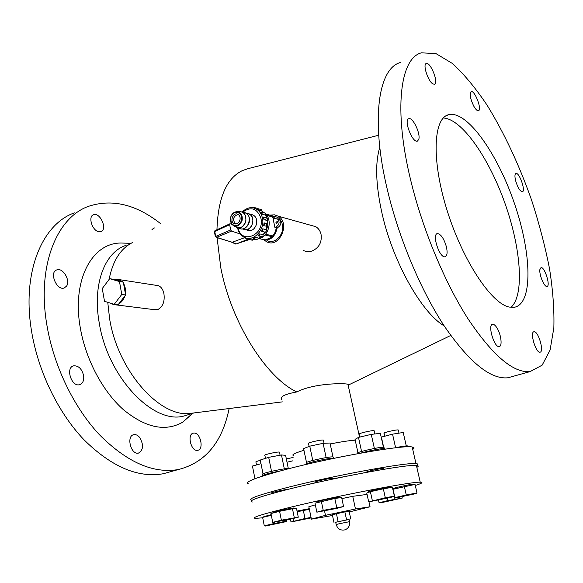<?xml version="1.0" encoding="UTF-8"?>
<svg xmlns="http://www.w3.org/2000/svg" width="583" height="583" viewBox="0 0 583 583"><rect width="100%" height="100%" fill="white"/><g stroke="black" fill="none" stroke-linecap="round" stroke-linejoin="round"><path stroke-width="0.87" d="M335.699 522.273L349.086 519.446M336.165 524.481L335.691 522.237L349.079 519.409M349.253 511.961L370.037 506.765L355.477 508.995L325.46 515.336L311.409 519.147L332.499 515.503M333.993 522.565L332.339 514.731L344.859 511.845L349.093 511.189L350.769 519.023M368.959 501.817L370.037 506.765M341.878 498.611L352.737 496.315L367.064 494.42M352.737 496.315L355.477 508.995M324.542 510.978L325.46 515.336M311.409 519.147L308.837 506.744L315.33 504.842M415.285 485.479C421.99 483.358 423.644 482.265 420.241 482.199C412.006 481.536 339.656 495.324 292.338 506.787C262.416 514.089 250.158 517.944 255.558 518.353L262.7 517.813M273.31 512.938L273.223 512.493C270.046 512.552 291.821 507.808 293.956 507.982L293.992 508.157M317.648 502.4L317.546 501.919C314.15 502.007 336.391 497.102 338.73 497.255L338.767 497.452M369.01 492.198L368.908 491.739C365.519 491.841 387.498 486.943 389.845 487.082L389.889 487.271M393.569 488.94L393.489 488.583C390.326 488.692 411.481 483.977 413.639 484.101L413.675 484.269M297.031 511.051L309.245 508.697M263.851 517.085L263.771 516.691L271.19 514.636M416.838 467.347C418.82 466.283 418.674 465.657 416.408 465.467C408.005 463.995 335.801 477.244 288.745 489.173C258.998 496.789 246.864 501.067 252.344 501.999M272.727 522.353L270.971 513.55L279.578 511.306L292.469 508.74L296.499 508.463L298.285 517.201L281.37 520.182L272.727 522.353L289.627 519.366L298.285 517.201M316.861 512.173L314.988 503.187L334.81 498.458L341.653 497.554L343.569 506.525L323.237 510.38L316.861 512.173L337.04 508.34L343.569 506.525M368.689 501.868L366.758 493.043L370.387 491.688L383.33 488.794L392.403 487.308L394.385 496.184L385.312 497.744L368.689 501.868L390.493 497.481L394.385 496.184M392.84 489.283L415.038 484.415L416.991 492.956L406.271 494.989L394.902 497.62L394.4 498.181L416.226 493.568L416.991 492.956M297.17 511.728L309.369 509.323M274.433 522.179L274.68 523.403L264.288 525.815L262.62 517.376L271.321 515.306M279.578 511.306L281.37 520.182M292.469 508.74L294.269 517.587M321.335 501.307L323.237 510.38M334.81 498.458L336.734 507.531M370.387 491.688L372.34 500.615M383.33 488.794L385.312 497.744M393.984 496.322L394.4 498.181M392.993 489.071L394.902 497.62M404.325 486.397L406.271 494.989M378.491 500.134L379.074 502.765L381.887 502.568L402.263 498.079L387.957 500.586L379.074 502.765M387.418 498.159L387.957 500.586M399.435 497.219L399.661 498.225M401.964 496.738L402.263 498.079M303.32 510.358L305.004 518.513L291.004 521.967L311.147 517.893M311.052 517.434L305.004 518.513M290.436 519.169L291.004 521.967M292.965 518.535L293.482 521.049M285.736 520.153L285.954 521.246L274.68 523.403M286.391 520.021L286.698 521.523L285.954 521.246M264.288 525.815L265.272 526.048L286.698 521.523M364.448 472.74L331.676 479.102M316.664 482.433L302.65 485.799M416.43 465.547C418.405 464.462 418.251 463.82 415.985 463.616C407.561 462.049 335.371 475.24 288.352 487.22C258.619 494.872 246.492 499.194 251.987 500.192L252.191 500.214M272.45 493.05L271.496 493.087C269.062 492.97 284.613 489.465 287.667 489.443M316.584 482.039L315.607 482.075C312.86 481.952 330.576 477.98 332.485 478.293L331.625 478.869M367.727 472.128L366.809 472.164C364.069 472.062 381.574 468.083 383.483 468.382L382.637 468.943M412.728 449.413C414.659 448.174 414.477 447.372 412.174 447.001C403.596 444.64 331.545 457.298 284.788 469.738C255.216 477.696 243.22 482.44 248.795 483.956M280.277 470.933C268.34 473.287 262.343 474.956 262.27 475.939M334.285 458.26L334.015 458.194C330.699 457.451 302.817 463.725 305.871 464.527M384.984 448.983L384.824 448.524C382.761 448.094 367.858 450.936 360.768 453.122M288.876 468.681L288.614 468.601C285.59 467.865 259.071 473.79 262.787 474.358L262.437 475.429M333.199 457.276L332.9 456.941C329.606 456.205 302.548 462.385 306.534 462.953M384 447.613L383.701 447.292C380.408 446.6 353.662 452.816 357.649 453.334M407.852 446.206L407.583 445.915C405.637 445.82 401.337 446.483 394.676 447.89M303.954 450.295C294.969 453.02 291.427 454.762 293.344 455.512M355.207 440.143C349.151 440.588 340.815 441.863 330.189 443.969M281.997 399.96C279.308 396.95 284.227 394.283 296.769 391.951C314.536 382.9 344.4 383.169 347.942 384.233L348.634 384.926L348.189 385.378M288.315 468.572L285.597 455.301L281.48 454.966L284.322 468.892M271.51 471.326L268.697 457.349L281.48 454.966M263.02 473.833L260.266 460.031L268.697 457.349M306.505 462.53L303.605 448.611L309.762 446.163L323.099 443.335L329.993 443.014L332.988 457.036M326.13 457.611L323.099 443.335M312.758 460.446L309.762 446.163M361.569 451.461L358.487 437.403L371.254 434.364L380.342 433.351L383.454 447.27M357.955 452.729L355.04 439.371L358.487 437.403M374.388 448.458L371.254 434.364M395.602 447.693L392.541 434.153L403.217 432.491L406.278 445.922M383.665 447.285L381.391 437.112L392.541 434.153M381.275 437.534L381.391 437.112M287.011 462.202L292.673 460.869M254.946 478.716L252.439 466.043L261.002 463.74M378.68 135.234L248.008 168.662L242.419 170.579C226.488 178.289 218.006 198.009 216.956 229.738M217.08 237.667L220.782 267.706C231.094 322.173 266.037 377.456 296.769 391.951M310.63 225.242L315.811 226.685C318.493 228.361 320.235 230.89 321.036 234.279C322.093 242.142 319.163 247.695 312.248 250.938C309.172 251.951 306.177 251.783 303.262 250.442M379.795 147.317C374.964 163.058 375.751 185.256 382.142 213.91C393.08 262.343 421.837 312.918 444.188 325.904M107.76 302.315L109.611 318.763C117.919 371.225 160.354 418.215 190.524 413.369L192.652 413.107M132.348 242.637C120.513 248.62 112.759 260.892 109.094 279.439M156.754 285.422L158.204 285.648C161.083 286.661 162.992 289.379 163.94 293.81C164.887 301.302 162.978 306.476 158.212 309.34L154.386 309.668L114.953 304.756M270.607 215.032L274.498 214.828L278.12 216.155C290.953 223.216 279.068 249.036 266.482 241.639L264.223 240.043M126.168 245.305C104.816 251.965 92.267 284.278 99.212 322.763C107.717 377.66 153.846 425.116 184.315 415.919L189.446 414.331M109.684 278.659L114.545 279.549L118.589 279.527L123.304 282.128L125.323 288.191L125.607 294.969L124.835 295.989C123.64 299.655 121.65 302.256 118.859 303.801L118.087 304.814L114.224 304.326L104.503 301.294L102.265 288.519L109.684 278.659L119.464 281.545L121.767 294.437L114.224 304.326M116.549 304.618L113.51 304.574L110.573 303.189M265.491 458.369L264.886 455.381C262.561 454.929 277.851 451.482 279.454 452.095L279.512 452.357M309.121 446.418L308.516 443.525C306.024 443.073 321.627 439.458 323.383 440.085L323.448 440.376M360.061 437.031L359.427 434.153C356.949 433.737 372.362 430.094 374.118 430.684L374.184 430.968M384.787 436.215L384.139 433.322C381.821 432.943 396.659 429.431 398.276 429.97L398.335 430.232M286.333 458.901L293.096 457.487M256.491 464.95L255.908 462.042C255.456 461.78 256.928 461.226 260.331 460.373M272.902 216.001L277.523 217.284C279.993 218.851 281.596 221.263 282.347 224.535C284.868 234.41 274.527 244.977 266.941 240.451M125.454 243.162L121.475 243.038C92.42 242.353 71.643 279.549 80.279 327.719C85.614 359.215 102.579 391.157 123.239 409.528C145.407 427.74 165.178 431.996 182.559 422.289L192.915 413.252M114.545 279.549L122.292 281.829M123.545 283.447L125.374 293.643M124.835 295.989L118.859 303.801M400.455 62.498C378.433 68.153 370.445 119.224 387.294 189.475C398.794 238.141 420.897 290.633 444.523 326.414C469.41 362.415 490.536 379.54 507.902 377.784L513.659 376.181M277.486 218.938L279.177 219.368C281.706 222.218 281.356 224.856 278.135 227.29L277.326 227.414C275.023 237.514 269.812 241.442 261.68 239.212M264.981 219.908L266.169 218.72M267.663 214.522L272.225 215.812L275.11 218.538M160.944 223.916C136.386 204.465 112.308 198.584 88.696 206.265C56.813 217.335 36.816 265.68 46.8 324.556C53.483 365.446 73.742 407.386 99.504 434.801C126.97 462.275 153.271 473.848 178.413 469.534C205.347 462.647 222.254 442.315 229.141 408.537M151.835 229.877L153.672 228.07L154.845 227.909M193.986 433.06C200.479 432.469 204.174 449.427 197.717 450.295C191.166 452.058 186.662 434.08 193.396 433.133L193.986 433.06M139.424 437.17C143.855 444.589 143.535 449.901 138.47 453.1C130.891 455.155 126.03 435.851 133.806 434.67C135.752 434.32 137.624 435.151 139.424 437.17M83.602 375.525C84.185 380.408 82.873 383.454 79.66 384.671C71.556 387.323 65.223 367.625 73.604 365.847C78.472 365.519 81.802 368.74 83.602 375.525M66.579 286.1L64.254 287.958C56.697 291.012 48.899 272.101 56.813 269.885C62.818 267.327 70.711 280.503 66.579 286.1M98.775 231.706C92.26 230.81 87.763 216.388 93.499 214.763C100.072 211.862 107.848 229.527 100.925 231.589L98.775 231.706M123.304 282.128L119.464 281.545M125.607 294.969L121.767 294.437M473.709 106.033C470.19 98.542 469.359 93.739 471.217 91.64C474.846 90.146 482.36 110.121 478.403 110.726C477.142 110.894 475.582 109.334 473.709 106.033M515.663 180.861C514.614 176.496 514.716 174.026 515.962 173.442C519.373 172.211 526.034 191.406 522.324 191.778C519.985 191.268 517.762 187.631 515.663 180.861M539.865 269.608L541.002 267.59C544.609 266.518 550.848 286.231 546.956 286.428C544.376 287.324 539.056 274.739 539.865 269.608M534.414 331.771C538.772 332.084 544.274 352.117 540.004 352.168C535.813 353.24 529.546 331.814 534.021 331.763L534.414 331.771M497.08 328.083C501.161 334.54 502.553 346.47 499.186 346.55C494.18 347.811 487.344 324.44 492.664 324.286C493.983 324.184 495.455 325.452 497.08 328.083M446.381 246.733C447.642 252.548 447.212 255.886 445.084 256.746C439.626 258.437 431.602 234.147 437.432 233.601C440.93 234.104 443.911 238.483 446.381 246.733M418.747 139.461L417.362 141.13C412.341 143.119 403.407 119.566 408.858 118.684C412.844 117.008 420.824 133.85 418.747 139.461M432.943 83.937C428.104 81.503 422.449 64.094 426.304 63.532C430.553 61.718 439.079 83.435 434.466 84.273L432.943 83.937M410.694 180.198C422.566 229.374 444.763 282.609 468.142 318.996C492.737 355.615 513.383 373.149 530.064 371.611L542.139 365.177L550.09 350.055L553.85 327.843C554.367 310.12 552.924 290.407 549.529 268.697C545.127 246.339 539.173 223.537 531.652 200.29C519.213 165.025 504.368 133.339 487.133 105.224C475.582 88.026 464.017 74.121 452.437 63.496L435.96 53.592L421.429 52.827C400.259 58.023 393.306 109.181 410.694 180.198M274.637 218.691L273.187 219.281L274.906 227.406L276.364 226.823C279.585 224.382 279.935 221.737 277.406 218.887L274.637 218.691M277.326 227.414L276.386 227.793L274.906 227.406M276.386 227.793L275.154 232.231L272.647 235.926L272.851 236.902L265.003 240.014L259.297 238.636M256.491 239.518L253.984 239.453M265.775 213.997L268.158 214.661L268.362 215.63L271.729 216.759L274.119 218.902M74.362 212.875C42.151 224.134 21.76 272.29 31.467 330.641C37.968 371.167 58.118 412.647 83.908 439.699C111.419 466.808 137.872 478.155 163.262 473.753L171.941 471.334M509.323 307.073C491.556 303.801 462.822 260.841 447.154 210.594C431.325 160.354 433.184 118.16 448.619 114.713C467.063 110.034 497.722 153.941 514.592 203.933C531.769 253.86 533.168 304.005 514.25 307.299L509.323 307.073M265.615 234.177L272.647 235.926M275.941 222.575L277.297 221.249C277.974 222.495 277.661 223.143 276.357 223.187L275.941 222.575M264.959 234.949L272.851 236.902M511.014 307.358C524.707 295.013 520.954 247.964 504.827 202.928C488.845 157.855 461.78 118.677 443.284 118.014M265.782 214.056C272.305 220.461 268.865 235.328 260.186 238.323L258.59 238.819M263.297 212.074L264.646 212.992M215.185 230.613L214.748 231.502L215.688 236.195L216.533 237.347L232.209 242.251L244.255 237.835M231.466 224.025L229.884 223.799L229.644 224.674L230.708 229.942L231.524 231.123L240.32 234.002M236.159 243.978L232.223 242.244L216.227 237.398M237.521 243.439L237.988 243.381M264.704 213.006L265.236 213.152L267.021 218.035M267.582 220.177L267.83 224.171M267.612 226.131L266.373 230.256M265.447 232.056L263.137 235.087M261.388 236.603L259.581 237.711M266.358 226.313L266.686 223.581M256.695 208.182L257.54 208.656M261.177 209.581L262.241 211.17L258.859 210.223L256.914 209.049L258.32 208.772L258.859 210.223M263.99 212.81L262.241 211.17M267.408 223.77L268.049 224.972L267.262 226.408L263.691 225.621L264.041 222.874L267.408 223.77L267.262 218.1L266.752 217.955L265.593 215.142L262.219 214.216L260.871 212.176L261.862 212.212L262.219 214.216M266.125 229.658C266.628 231.036 266.227 231.852 264.937 232.121L261.556 231.269L262.744 228.798L266.125 229.658L267.058 226.496M259.705 233.878C259.741 235.35 259.158 235.969 257.963 235.758L259.705 233.878L263.086 234.716L264.937 232.121M263.086 234.716C263.122 236.181 262.547 236.8 261.352 236.581L258.451 235.875M255.383 237.332L253.62 238.651L253.175 238.214L255.383 237.332L258.786 238.156L261.213 236.552M258.786 238.156L257.023 239.467L254.093 238.768M250.471 238.644L248.861 239.409L248.234 238.469L253.882 239.46L255.915 239.205M253.882 239.46L252.271 240.218L249.32 239.518L237.317 243.519M248.343 238.848L244.853 238.039M267.291 220.534L263.924 219.623L263.378 217.036L263.888 217.182L263.924 219.623M252.308 207.788L253.816 207.373L254.348 208.197M264.041 222.874L264.66 224.331L263.691 225.621M262.744 228.798C263.254 230.176 262.853 230.999 261.556 231.269M245.53 237.784L244.401 237.93L243.781 236.997M248.555 208.058L248.001 208.204M251.003 214.406L250.027 214.442L251.003 214.406C255.39 215.287 257.263 218.465 256.622 223.945C254.421 230.03 250.923 231.961 246.143 229.753M240.007 219.769C238.811 223.274 236.807 224.535 234.002 223.559C229.243 221.176 233.594 211.469 238.119 214.406C239.781 215.557 240.407 217.35 240.007 219.769M235.598 223.974L235.547 223.952C232.296 219.66 233.127 216.461 238.032 214.355M336.427 513.63L338.096 521.515M344.859 511.845L346.542 519.73M342.687 456.555L334.103 458.304M276.364 226.823L278.135 227.29M231.524 231.123L216.533 237.347L215.353 236.603L230.708 229.942M229.644 224.674L214.748 231.502L214.413 231.91L215.324 236.458M237.58 227.924C238.542 232.245 240.735 235.335 244.139 237.186C253.124 242.535 265.374 229.804 262.401 217.955C261.527 214.056 259.639 211.17 256.739 209.297C254.064 207.686 251.186 207.329 248.118 208.233M242.528 212.234C250.96 206.214 257.081 208.189 260.892 218.159C264.974 235.058 241.391 244.926 238.09 227.997M246.536 213.487L247.192 213.48C251.521 214.362 253.365 217.517 252.723 222.939C250.661 228.791 247.294 230.773 242.637 228.886M243.038 212.54L243.73 212.54C254.239 213.043 248.008 233.878 239.125 228.004C242.564 231.254 249.816 226.481 249.597 219.179C249.028 215.236 247.068 213.021 243.73 212.54L243.06 212.562M239.205 211.622L240.232 211.585C244.554 212.489 246.398 215.666 245.749 221.117C243.155 227.756 239.416 229.462 234.526 226.248M230.46 217.845C231.597 213.874 233.849 211.818 237.215 211.68C241.085 212.496 242.725 215.338 242.149 220.221C239.504 226.561 235.984 227.887 231.589 224.2L230.46 217.845M241.442 220.061C239.613 228.638 228.704 226.342 230.62 217.86C232.384 209.348 243.337 211.498 241.442 220.061M339.401 523.694L336.18 524.54C337.615 528.949 340.545 530.727 344.961 529.86C348.525 528.351 350.055 525.618 349.56 521.661L339.401 523.694M349.574 521.712L349.064 519.351M293.956 507.982L294.087 508.624M338.73 497.255L338.869 497.918M389.845 487.082L389.983 487.701M413.639 484.101L413.762 484.648M416.408 465.467L420.241 482.199M412.174 447.001L415.985 463.616M382.754 469.475L382.521 468.426M367.771 472.121L367.654 471.603M331.712 479.299L331.508 478.337M316.693 482.578L316.467 481.507M272.523 493.422L272.348 492.548M384.882 448.531L385.02 449.158M332.9 456.941L334.015 458.194M383.701 447.292L384.824 448.524M407.583 445.915L408.413 446.818M347.942 384.233L359.558 437.148M450.754 335.458L348.634 384.926M190.524 413.369L282.391 401.876M315.811 226.685L278.12 216.155M184.315 415.919L193.913 412.946M118.589 279.527L158.204 285.648M280.095 455.221L279.454 452.095M324.061 443.291L323.383 440.085M374.847 433.963L374.118 430.684M398.998 433.147L398.276 429.97M130.818 243.322L121.475 243.038M192.528 413.376L182.559 422.289M272.225 215.812L277.523 217.284M492.249 324.41L492.664 324.286M436.988 233.768L437.432 233.601M408.494 118.837L408.858 118.684M507.902 377.784L530.064 371.611M256.768 239.409L256.039 239.693M192.907 433.278L193.396 433.133M133.179 434.86L133.806 434.67M72.933 366.095L73.604 365.847M56.26 270.126L56.813 269.885M93.083 214.945L93.499 214.763M163.262 473.753L178.413 469.534M266.868 215.419L271.729 216.759M277.406 218.887L279.177 219.368M276.357 223.187L276.743 223.296M446.024 115.813L448.619 114.713M231.662 242.229L235.831 244.109L248.467 239.059M237.376 243.526L249.4 239.54M215.018 230.628L229.819 223.836M214.938 230.671L214.384 231.764M258.036 209.661L256.739 209.297C252.177 206.404 247.279 207.308 242.025 212.001M257.212 208.328L253.816 207.373M261.701 209.727L258.32 208.772M265.236 213.152L261.862 212.212M267.262 218.1L263.888 217.182M267.451 223.792L264.084 222.903M246.565 213.502L247.192 213.48C257.016 213.757 252.84 233.04 243.767 229.44M231.589 224.2C229.032 217.525 230.904 213.356 237.215 211.68L240.232 211.585C242.273 212.285 245.99 211.534 245.902 221.161C244.226 226.415 241.173 228.594 236.756 227.698M234.002 223.559L235.547 223.952"/></g></svg>
